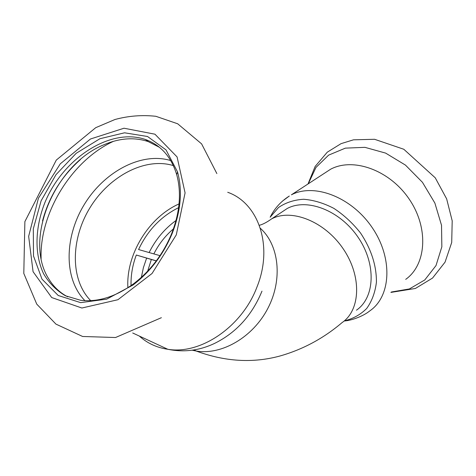 <?xml version="1.0" encoding="UTF-8"?>
<svg xmlns="http://www.w3.org/2000/svg" width="476" height="476" viewBox="0 0 476 476"><rect width="100%" height="100%" fill="white"/><g stroke="black" fill="none" stroke-linecap="round" stroke-linejoin="round"><path stroke-width="0.71" d="M356.447 310.197C374.951 297.577 376.486 264.085 358.107 237.31C339.953 210.398 307.068 197.82 287.23 208.482L281.203 212.498M173.46 228.837C165.321 235.751 158.782 244.111 153.855 253.904M151.338 259.503L147.673 271.147M282.351 201.187L289.319 196.029C280.87 201.419 274.485 208.476 270.166 217.205L278.537 207.488C285.689 202.597 294.037 199.86 303.581 199.265C313.559 200.027 323.674 203.079 333.92 208.411C343.892 214.974 352.781 223.196 360.582 233.073C371.28 249.257 376.558 265.632 376.421 282.203C375.171 292.413 371.929 301.165 366.698 308.466C360.493 314.666 353.037 318.795 344.344 320.848M323.68 173.758L330.719 169.164C353.299 157.175 389.6 170.081 409.164 199.075C428.965 227.921 426.466 264.692 405.707 279.364M156.324 260.842L136.303 255.029L156.259 260.931M159.995 255.66L138.576 249.537C147.625 230.366 160.971 216.401 178.613 207.655M179.047 203.906C148.798 217.217 125.89 254.559 127.895 287.742M136.303 255.029C132.501 265.227 130.751 275.42 131.061 285.606M159.4 147.286L148.203 141.58C134.363 137.023 119.637 138.064 104.03 144.71C55.139 164.19 23.05 239.255 48.844 279.025C53.58 286.76 59.851 292.68 67.657 296.798M171.402 234.251C179.874 212.683 181.642 192.81 176.703 174.627C171.193 156.747 160.769 145.037 145.43 139.498C110.474 127.312 63.165 158.222 44.994 202.354C35.01 227.355 34.224 253.881 43.613 273.801C49.129 283.107 56.388 290.425 65.391 295.757L80.676 300.302C98.08 302.314 115.805 296.738 133.857 283.571C150.428 270.808 162.941 254.362 171.402 234.251M80.426 159.561C61.69 176.191 49.058 196.624 42.537 220.852M176.049 220.459C164.631 228.73 155.652 239.428 149.119 252.554M146.62 258.135L143.389 267.655L141.366 277.347M139.325 336.062C147.257 343.238 156.765 347.653 167.85 349.295C183.968 352.543 199.581 350.562 214.682 343.351C236.28 332.653 252.042 315.255 261.978 291.151M172.05 233.77C180.844 211.362 182.671 190.733 177.53 171.884L166.029 149.892L147.518 136.493L124.545 132.804L99.871 138.748L76.196 153.302L55.936 174.74L41.12 200.795L33.308 228.837L33.498 255.957L41.989 279.138L58.227 295.495L80.646 302.635L106.695 299.148L133.036 285.017C150.249 271.754 163.256 254.672 172.05 233.77M260.366 228.301C279.055 245.033 282.964 279.287 267.94 308.21C253.053 337.192 221.786 355.364 196.183 351.026L192.149 350.199M259.325 225.309C262.788 224.416 266.863 222.286 271.558 218.918C291.413 208.286 324.65 221.322 343.172 248.775C361.921 276.092 360.63 310.007 342.101 322.585C323.644 338.299 302.986 349.426 280.138 355.953C253.083 363.361 225.1 361.718 196.183 351.026L193.91 349.937M330.719 169.164L291.407 194.809C314.136 182.844 351.526 196.993 372.143 227.54C393.003 257.938 391.129 295.989 370.203 310.602L368.37 311.958C363.497 315.642 352.645 320.437 344.166 320.997M308.281 183.801L315.975 167.439L328.618 155.134L345.368 148.137L364.937 147.34L385.614 153.094L405.439 165.089L422.438 182.296L434.874 203.062L441.526 225.297L441.847 246.8L436.004 265.56L424.776 279.959L409.39 288.944L391.326 292.02M113.455 141.33C71.983 160.37 39.448 212.736 41.114 258.605M170.753 160.585C141.824 151.689 104.655 171.295 84.561 204.061C64.302 236.715 63.522 278.99 84.96 300.683M173.389 165.618C145.442 156.985 109.534 175.828 90.16 207.441C70.632 238.946 69.99 279.739 90.737 300.665M132.715 332.992L167.85 349.295C200.747 354.864 242.32 326.536 257.076 286.742C273.527 245.931 258.45 203.02 227.712 192.28M176.275 234.894L185.081 192.887L177.078 156.925L154.95 134.196L124.004 128.222L90.47 139.004L60.285 163.833L38.437 198.183L28.655 236.322L33.07 271.695L51.711 297.554L81.884 308.02L117.941 299.719L152.058 273.486L176.275 234.894M287.23 208.482L271.558 218.918M308.002 183.986L315.124 166.481L327.304 152.159L341.066 143.645L353.49 139.825L374.582 139.29L403.803 149.262L435.248 177.81L446.649 198.855L452.2 220.852L451.706 242.492L445.048 262.151L432.535 278.073L415.381 288.474L390.879 292.413M148.203 141.58L145.43 139.498M216.866 173.585L201.61 143.883L177.673 123.778L155.842 116.293C142.038 114.799 128.413 115.87 114.966 119.506L95.73 127.675L56.287 160.091L24.877 221.62L23.8 273.438L36.753 304.128L55.948 324.114L82.616 336.478L115.543 337.52L161.382 317.694M176.703 174.627L177.53 171.884M133.857 283.571L133.036 285.017"/></g></svg>

